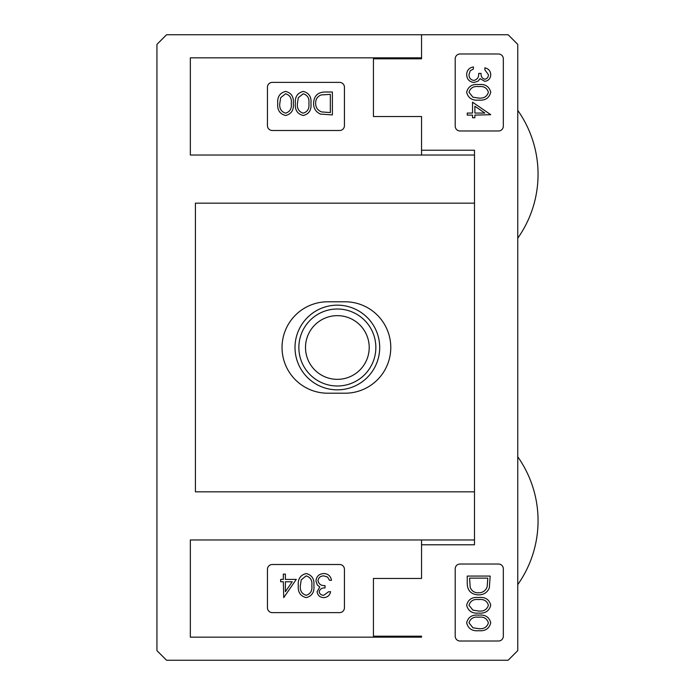 <?xml version="1.0" encoding="UTF-8"?>
<svg xmlns="http://www.w3.org/2000/svg" width="695" height="695" viewBox="0 0 695 695"><rect width="100%" height="100%" fill="white"/><g stroke="black" fill="none" stroke-linecap="round" stroke-linejoin="round"><path stroke-width="1.04" d="M282.04 347.5A45.714 45.714 0 0 0 327.753 393.214L345.076 393.214A45.714 45.714 0 0 0 390.781 347.5A45.714 45.714 0 0 0 345.076 301.786L327.753 301.786A45.714 45.714 0 0 0 282.04 347.5M421.552 539.963L421.552 578.457L373.441 578.457L373.441 636.194L421.552 636.194L421.552 637.159L190.334 637.159L190.334 539.963L474.485 539.963L474.485 491.843L195.408 491.843L195.408 203.157L474.485 203.157L474.485 155.037L190.334 155.037L190.334 57.841L421.552 57.841L421.552 58.806L421.552 34.75L166.565 34.75L156.94 44.376L156.94 650.624L166.565 660.25L508.141 660.25L517.758 650.624L517.758 44.376L508.141 34.75L421.552 34.75L421.552 57.841M421.552 637.159L421.552 636.194M272.266 612.616L339.62 612.616A4.813 4.813 0 0 0 344.433 607.804L344.433 569.309A4.813 4.813 0 0 0 339.62 564.496L272.266 564.496A4.813 4.813 0 0 0 267.453 569.309L267.453 607.804A4.813 4.813 0 0 0 272.266 612.616M272.266 130.504L339.62 130.504A4.813 4.813 0 0 0 344.433 125.691L344.433 87.196A4.813 4.813 0 0 0 339.62 82.384L272.266 82.384A4.813 4.813 0 0 0 267.453 87.196L267.453 125.691A4.813 4.813 0 0 0 272.266 130.504M421.552 58.806L373.441 58.806L373.441 116.543L421.552 116.543L421.552 155.037M328.561 591.749L323.774 595.276C321.203 595.276 319.665 594.077 319.161 591.68C320.004 588.995 321.959 587.744 325.043 587.935L325.043 585.581C321.186 585.833 318.831 584.217 317.989 580.733C318.536 577.536 320.473 575.92 323.827 575.886L327.649 577.128L329.447 580.29L331.498 580.29C330.698 576.025 328.144 573.775 323.861 573.54C319.135 573.809 316.494 576.277 315.93 580.933L317.302 584.999L319.787 586.962L317.102 591.671C317.676 595.441 319.909 597.431 323.801 597.622C327.493 597.361 329.76 595.398 330.62 591.749L328.561 591.749M313.879 585.572C314.54 579.074 311.986 575.06 306.217 573.54C300.37 575.034 297.729 579.048 298.303 585.572C297.729 592.105 300.37 596.128 306.217 597.622C311.994 596.093 314.548 592.079 313.879 585.572M311.82 585.581C312.455 590.663 310.561 593.895 306.147 595.276C301.769 593.869 299.84 590.637 300.362 585.581L301.23 579.821L306.147 575.886C310.561 577.276 312.455 580.507 311.82 585.581M283.742 597.622L296.252 579.413L285.376 579.413L285.376 574.122L283.325 574.122L283.325 579.413L280.676 579.413L280.676 581.758L283.325 581.758L283.742 597.622M285.376 581.758L292.213 581.758L285.376 591.714L285.376 581.758M332.384 92.009L325.286 92.009C317.91 92.079 314.01 95.797 313.584 103.173C313.541 108.359 315.843 112.008 320.482 114.093L332.384 114.918L332.384 92.009M330.325 94.355L330.325 112.573L321.672 111.93C317.667 110.427 315.66 107.517 315.634 103.181C315.634 99.159 317.467 96.414 321.142 94.937L330.325 94.355M310.934 103.459C311.603 96.961 309.049 92.948 303.272 91.419C297.434 92.913 294.793 96.926 295.366 103.459C294.793 109.992 297.434 114.006 303.272 115.509C309.058 113.98 311.612 109.958 310.934 103.459M308.884 103.468C309.518 108.542 307.624 111.773 303.211 113.163C298.824 111.747 296.895 108.516 297.425 103.468L298.294 97.7L303.211 93.773C307.624 95.154 309.518 98.386 308.884 103.468M293.307 103.459C293.976 96.961 291.422 92.948 285.645 91.419C279.807 92.913 277.166 96.926 277.739 103.459C277.166 109.992 279.807 114.006 285.645 115.509C291.431 113.98 293.985 109.958 293.307 103.459M291.257 103.468C291.891 108.542 289.997 111.773 285.584 113.163C281.197 111.747 279.268 108.516 279.798 103.468L280.667 97.7L285.584 93.773C289.997 95.154 291.891 98.386 291.257 103.468M460.02 130.981L498.515 130.981A4.813 4.813 0 0 0 503.328 126.169L503.328 58.806A4.813 4.813 0 0 0 498.515 53.993L460.02 53.993A4.813 4.813 0 0 0 455.208 58.806L455.208 126.169A4.813 4.813 0 0 0 460.02 130.981M460.02 641.007L498.515 641.007A4.813 4.813 0 0 0 503.328 636.194L503.328 568.831A4.813 4.813 0 0 0 498.515 564.019L460.02 564.019A4.813 4.813 0 0 0 455.208 568.831L455.208 636.194A4.813 4.813 0 0 0 460.02 641.007M421.552 544.776L474.485 544.776L474.485 150.224L421.552 150.224M467.24 576.068L467.24 583.174C467.309 590.542 471.036 594.442 478.412 594.877C483.598 594.92 487.238 592.618 489.332 587.97L490.157 576.068L467.24 576.068M469.594 578.127L487.803 578.127L487.16 586.78C485.666 590.785 482.747 592.8 478.412 592.818C474.39 592.826 471.644 590.993 470.176 587.31L469.594 578.127M478.69 597.518C472.192 596.857 468.178 599.411 466.649 605.18C468.143 611.027 472.157 613.659 478.69 613.086C485.223 613.659 489.245 611.027 490.74 605.18C489.211 599.394 485.197 596.84 478.69 597.518M478.699 599.577C483.772 598.942 487.004 600.827 488.394 605.249C486.986 609.628 483.755 611.557 478.699 611.035L472.939 610.167L469.003 605.249C470.393 600.827 473.625 598.934 478.699 599.577M478.69 615.145C472.192 614.484 468.178 617.038 466.649 622.807C468.143 628.654 472.157 631.286 478.69 630.712C485.223 631.286 489.245 628.654 490.74 622.807C489.211 617.021 485.197 614.467 478.69 615.145M478.699 617.203C483.772 616.569 487.004 618.454 488.394 622.876C486.986 627.255 483.755 629.183 478.699 628.662L472.939 627.793L469.003 622.876C470.393 618.454 473.625 616.561 478.699 617.203M484.867 69.865L488.394 74.66C488.394 77.232 487.195 78.761 484.797 79.265C482.113 78.431 480.862 76.467 481.044 73.392L478.699 73.392C478.951 77.249 477.335 79.595 473.851 80.446C470.654 79.899 469.038 77.953 469.003 74.608L470.246 70.777L473.408 68.987L473.408 66.929C469.142 67.736 466.892 70.282 466.649 74.574C466.927 79.3 469.394 81.941 474.051 82.496L478.117 81.133L480.071 78.648L484.789 81.324C488.559 80.759 490.548 78.526 490.74 74.634C490.479 70.942 488.516 68.666 484.867 67.815L484.867 69.865M478.69 84.555C472.192 83.895 468.178 86.449 466.649 92.218C468.143 98.064 472.157 100.697 478.69 100.123C485.223 100.697 489.245 98.064 490.74 92.218C489.211 86.432 485.197 83.878 478.69 84.555M478.699 86.614C483.772 85.98 487.004 87.874 488.394 92.287C486.986 96.666 483.755 98.594 478.699 98.073L472.939 97.204L469.003 92.287C470.393 87.865 473.625 85.98 478.699 86.614M490.74 114.692L472.53 102.182L472.53 113.05L467.24 113.05L467.24 115.109L472.53 115.109L472.53 117.75L474.876 117.75L474.876 115.109L490.74 114.692M474.876 113.05L474.876 106.222L484.832 113.05L474.876 113.05M375.847 347.5A38.494 38.494 0 0 1 337.353 385.994A38.494 38.494 0 0 1 298.859 347.5A38.494 38.494 0 0 1 337.353 309.006A38.494 38.494 0 0 1 375.847 347.5M369.201 347.5A31.848 31.848 0 0 1 337.353 379.348A31.848 31.848 0 0 1 305.505 347.5A31.848 31.848 0 0 1 337.353 315.652A31.848 31.848 0 0 1 369.201 347.5M295.01 347.5A42.343 42.343 0 0 1 337.353 305.157A42.343 42.343 0 0 1 379.696 347.5A42.343 42.343 0 0 1 337.353 389.843A42.343 42.343 0 0 1 295.01 347.5M517.766 584.608A110.731 110.731 0 0 0 517.766 456.815M517.758 238.185A110.731 110.731 0 0 0 517.758 110.383"/></g></svg>
